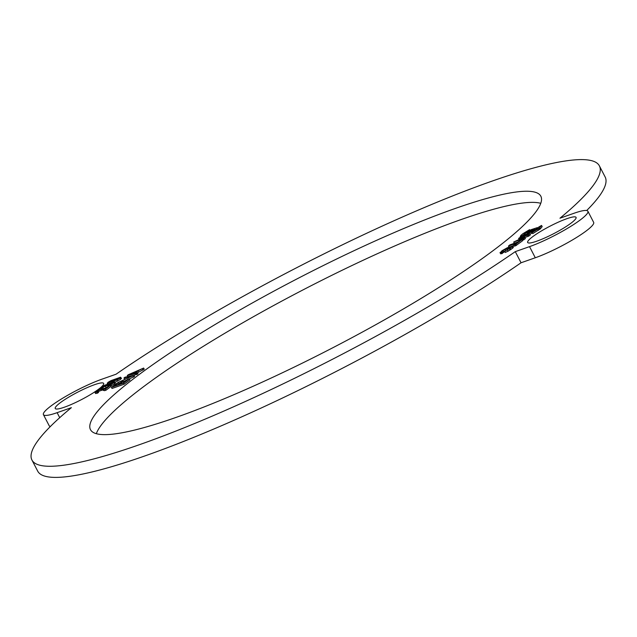 <?xml version="1.0" encoding="UTF-8"?>
<svg xmlns="http://www.w3.org/2000/svg" width="637" height="637" viewBox="0 0 637 637"><rect width="100%" height="100%" fill="white"/><g stroke="black" fill="none" stroke-linecap="round" stroke-linejoin="round"><path stroke-width="0.96" d="M101.824 388.371L101.864 386.93L104.89 385.17L114.517 381.738L114.182 382.606L110.973 384.461L101.148 387.71L101.729 388.817M114.517 381.738L115.48 382.941M103.25 386.93L103.043 386.532L102.971 386.993L110.854 384.222L113.075 382.55L105.193 385.321L102.971 386.993M115.098 382.845L114.764 383.721L111.555 385.568L110.973 384.461M114.764 383.721L114.182 382.606M106.713 387.551L106.068 387.782L105.487 386.667M106.068 387.782L104.357 388.363M111.555 385.568L110.75 385.934M105.654 386.221L105.193 385.321M110.082 384.557L109.588 383.601M134.63 373.354L137.441 372.701L136.358 373.513L127.281 375.512L128.379 374.691L143.644 368.059L137.903 370.909L134.63 373.354M129.072 374.675L133.627 373.585L136.278 371.602L129.072 374.675M134.049 375.265L138.014 373.815L137.441 372.701M143.644 368.059L144.225 369.173L137.473 372.772M138.476 372.016L137.903 370.909M143.046 370.057L142.465 368.942M127.838 376.594L127.281 375.512M136.931 374.628L136.358 373.513M125.011 377.215L134.041 375.249L117.885 382.542L132.185 376.109L123.96 377.996L125.011 377.215M129.415 378.935L134.622 376.356L134.041 375.249M125.744 378.84L124.534 379.111L123.96 377.996M126.914 380.01L123.53 381.475M119.995 382.996L118.912 383.466M133.563 377.152L132.982 376.037M104.787 388.674L109.015 385.831L110.44 385.329L105.288 389.183L100.622 389.175L97.071 391.007L96.601 391.604L97.979 391.293L96.84 392.081L94.993 392.424L98.703 389.701L101.641 388.427L103.369 388.013L104.787 388.674M97.326 391.5L97.071 391.007L96.601 391.604M97.979 391.293L98.552 392.4L97.413 393.196L95.574 393.539L94.993 392.424M97.413 393.196L96.84 392.081M110.44 385.329L111.013 386.444L105.869 390.298L104.341 390.672L102.517 389.987L99.276 391.134L98.695 390.019M99.276 391.134L97.644 392.121M101.203 390.282L100.622 389.175M102.517 389.987L101.936 388.873M103.385 390.377L102.812 389.263M104.341 390.672L103.759 389.557M105.869 390.298L105.288 389.183M127.902 379.278L129.327 378.776L123.522 383.124L111.443 387.368L117.073 383.156L118.498 382.654L113.896 386.094L117.59 384.796L121.898 381.571L123.323 381.077L119.015 384.294L123.124 382.853L127.902 379.278M111.443 387.368L112.024 388.474L124.096 384.23L129.908 379.891L129.327 378.776M123.323 381.077L123.897 382.184L122.901 382.933M119.047 383.713L118.498 382.654M124.096 384.23L123.522 383.124M107.884 383.864L107.916 382.407L110.934 380.647L120.568 377.208L120.234 378.083L117.025 379.931L107.199 383.179L107.772 384.294M120.568 377.208L121.524 378.418M109.293 382.407L109.086 382.009L109.015 382.463L116.897 379.692L119.127 378.028L111.236 380.799L109.015 382.463M121.141 378.322L120.807 379.198L117.598 381.045L117.025 379.931M120.807 379.198L120.234 378.083M117.598 381.045L115.066 382.152M111.706 381.698L111.236 380.799M116.125 380.026L115.631 379.079M522.3 240.388L525.294 238.724L524.713 237.609L522.866 238.875L513.788 241.964L519.251 239.424L522.332 237.115L518.773 238.365L520.509 237.036L529.634 233.835L527.723 235.22L524.291 236.423L521.201 238.74L524.657 237.521M528.336 234.902L528.909 236.016L530.191 235.061L529.634 233.835M518.781 238.365L519.306 239.385L518.693 238.294M517.953 241.917L514.457 243.143L513.788 241.964M528.909 236.016L524.848 237.553M524.872 237.537L524.291 236.423M519.354 239.48L518.733 238.381M514.37 243.071L513.836 242.044M540.295 228.914L532.763 233.58L532.19 232.465L539.467 227.998L541.561 225.442L542.183 226.613L540.295 228.914L539.714 227.799M538.878 226.979L541.561 225.442M532.19 232.465L531.855 232.107L536.88 229.073L538.862 226.923M538.376 230.283L537.803 229.169M539.786 229.296L539.205 228.189M540.041 229.113L539.467 227.998M532.763 233.58L531.855 232.107M513.932 244.919L516.002 243.374L508.621 245.97L509.855 244.903L517.833 242.004L521.791 239.679L515.835 244.258L513.932 244.919L514.585 246.121L515.819 245.683L515.245 244.568M515.819 245.683L522.404 240.89L521.791 239.679M508.525 245.906L509.17 247.037M509.194 247.084L508.565 245.986M514.019 245.388L512.108 246.057M509.258 248.518L508.915 247.865L510.325 247.546M510.333 247.586L504.695 251.336L512.275 246.933L512.22 246.033L507.235 247.785L501.996 250.739L500.228 252.77L501.868 252.236L503.246 251.201L502.72 250.954L505.237 249.282L508.915 247.865M504.687 251.249L505.268 252.451L508.063 251.193L507.49 250.078M513.51 247.18L512.928 246.065L512.22 246.033M499.989 252.674L500.801 253.884L499.989 252.674M500.801 253.884L503.827 252.316L503.206 251.121M512.801 247.148L512.857 248.048L508.063 251.193M505.866 250.365L503.302 252.069M523.391 236.024L522.977 235.236L520.206 236.606L520.779 237.72M525.326 233.198L522.945 235.188M525.159 232.879L529.944 230.005L529.618 229.646L522.921 233.683L520.74 235.499L520.453 237.06M524.585 234.862L523.558 235.969M536.704 229.193L537.405 227.616L538.026 228.787M524.944 235.555L524.362 234.448L524.761 233.707L531.258 229.615L537.405 227.616M524.378 234.217L525.183 234.551L531.338 232.099L536.529 228.866M528.591 232.8L527.11 233.023L527.762 232.218L533.018 229.384C534.825 228.755 535.168 228.922 534.045 229.885L528.591 232.8M534.69 229.097L534.045 229.885M532.317 232.999L529.904 234.193M532.261 231.056L530.119 232.171M587.887 211.245A40.585 6.211 152.6 0 0 574.192 213.204L559.955 218.212A319.575 48.89 -27.4 0 0 599.385 165.867A319.575 48.89 -27.4 0 0 415.165 211.452A319.575 48.89 -27.4 0 0 116.03 374.23L101.785 379.238A40.585 6.211 152.6 0 0 62.386 398.396A40.585 6.211 152.6 0 0 43.427 414.631A40.585 6.211 152.6 0 0 57.123 412.672L71.368 407.664A319.575 48.89 -27.4 0 0 31.93 460.01A319.575 48.89 -27.4 0 0 216.15 414.424A319.575 48.89 -27.4 0 0 515.285 251.639L529.53 246.638L535.295 257.762A40.585 6.211 -27.4 0 0 574.701 238.604A40.585 6.211 -27.4 0 0 593.66 222.369L587.887 211.245A40.585 6.211 152.6 0 1 568.929 227.481A40.585 6.211 152.6 0 1 529.53 246.638M566.866 218.69A27.264 4.172 152.6 0 1 576.071 217.376A27.264 4.172 152.6 0 1 553.784 233.628A27.264 4.172 152.6 0 1 527.651 242.466A27.264 4.172 152.6 0 1 540.391 231.565A27.264 4.172 152.6 0 1 566.866 218.69M94.459 384.724A27.264 4.172 152.6 0 1 103.664 383.402A27.264 4.172 152.6 0 1 81.377 399.654A27.264 4.172 152.6 0 1 55.244 408.5A27.264 4.172 152.6 0 1 67.984 397.592A27.264 4.172 152.6 0 1 94.459 384.724M455.24 208.466A253.63 38.801 152.6 0 1 540.837 196.212A253.63 38.801 152.6 0 1 333.517 347.388A253.63 38.801 152.6 0 1 90.478 429.657A253.63 38.801 152.6 0 1 208.968 328.206A253.63 38.801 152.6 0 1 455.24 208.466M586.669 210.536A319.575 48.89 -27.4 0 0 605.15 176.99L599.385 165.867M535.295 257.762L521.05 262.77A319.575 48.89 -27.4 0 1 221.923 425.548A319.575 48.89 -27.4 0 1 37.702 471.133L31.93 460.01M43.427 414.631L49.192 425.755A40.585 6.211 -27.4 0 0 50.411 426.464M540.765 203.314A253.63 38.801 -27.4 0 0 461.013 219.59A253.63 38.801 -27.4 0 0 231.215 329.496A253.63 38.801 -27.4 0 0 96.322 433.686M515.285 251.639L521.05 262.77M132.377 373.871L132.13 373.386M524.02 239.679L523.439 238.564M528.296 236.335L527.723 235.22M530.215 234.942L529.673 233.898M523.447 239.982L522.866 238.875M539.515 229.495L538.942 228.38M516.408 245.372L515.835 244.258M522.364 240.794L521.83 239.767M508.167 251.137L507.593 250.023M509.99 250.086L509.409 248.979M510.906 249.497L510.333 248.39M512.857 248.048L512.275 246.933M501.845 253.653L501.271 252.539M501.964 253.614L501.391 252.499M502.171 253.518L501.59 252.403M502.45 253.351L501.868 252.236M503.787 252.228L503.254 251.201M505.81 250.389L505.237 249.282M507.745 249.409L507.243 248.446M525.557 235.268L525.183 234.551M531.919 233.206L531.338 232.099M528.145 232.951L527.762 232.218M533.487 230.291L533.018 229.384M59.719 417.673L57.123 412.672M525.39 238.612L524.816 237.497M530.295 234.942L529.713 233.827M518.614 238.389L519.187 239.504M513.709 242.06L514.282 243.167M514.409 246.145L513.836 245.03M522.507 240.778L521.926 239.663M509.027 247.108L508.445 245.993M505.181 252.459L504.608 251.344M503.899 252.236L503.318 251.121"/></g></svg>
